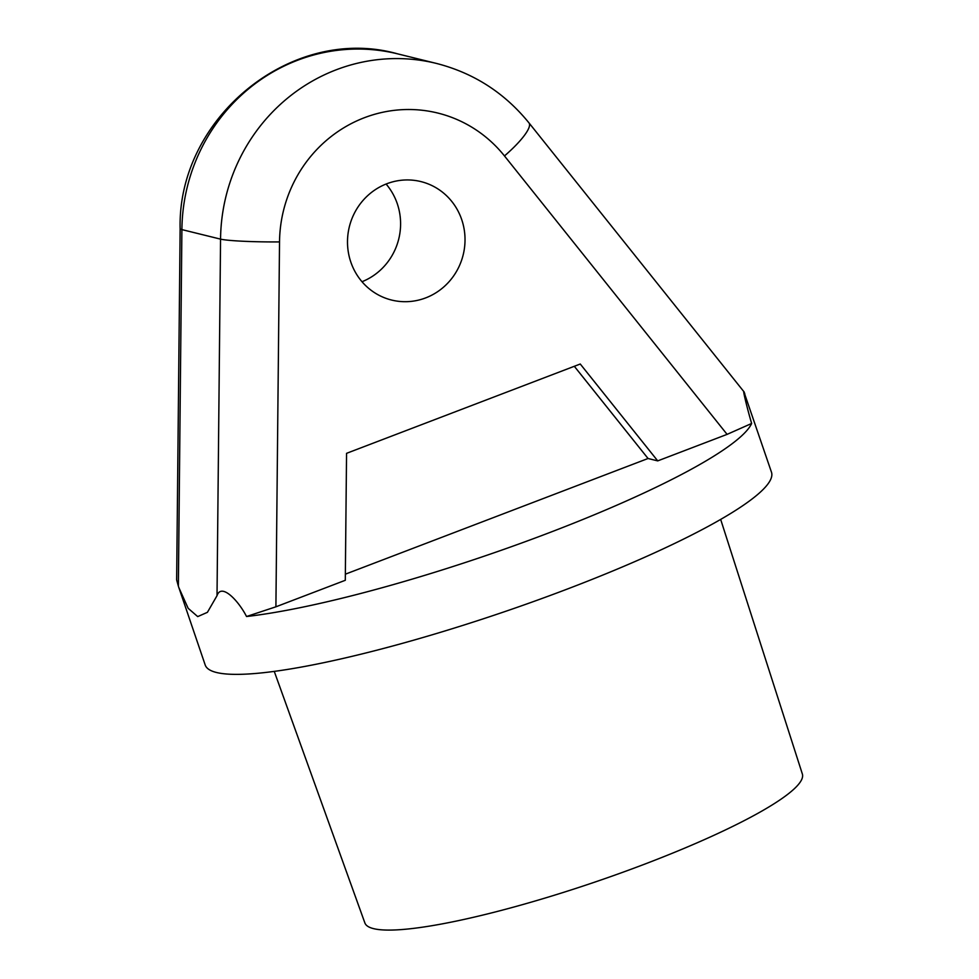 <?xml version="1.0" encoding="UTF-8"?>
<svg xmlns="http://www.w3.org/2000/svg" width="979" height="979" viewBox="0 0 979 979"><rect width="100%" height="100%" fill="white"/><g stroke="black" fill="none" stroke-linecap="round" stroke-linejoin="round"><path stroke-width="1.47" d="M720.666 519.421L802.352 773.997A231.068 35.55 161.2 0 1 645.797 863.711A231.068 35.55 161.2 0 1 364.873 922.928L274.255 671.386M362.01 281.719A61.016 58.618 103.9 0 0 397.29 203.742A61.016 58.618 103.9 0 0 386.093 184.04M350.8 262.017A61.016 58.618 103.9 0 0 391.661 300.063A61.016 58.618 103.9 0 0 449.557 281.144A61.016 58.618 103.9 0 0 461.721 219.626A61.016 58.618 103.9 0 0 420.872 181.58A61.016 58.618 103.9 0 0 362.964 200.499A61.016 58.618 103.9 0 0 350.8 262.017M275.907 606.809L246.537 616.513A299.097 46.025 -18.8 0 0 549.819 532.503A299.097 46.025 -18.8 0 0 751.639 423.466L727.091 434.37L504.479 155.942A131.602 126.438 103.9 0 0 364.359 117.725A131.602 126.438 103.9 0 0 279.529 241.911L275.907 606.809L345.293 580.29L346.554 453.338L580.266 364.017L657.717 460.889L727.091 434.37M246.537 616.513C238.643 600.947 221.376 582.529 217.02 595.673L220.556 239.133A179.463 172.414 -76.1 0 1 436.34 63.402L397.682 53.869A179.463 172.414 103.9 0 0 181.898 229.6L178.362 586.152L205.198 664.986A299.097 46.025 -18.8 0 0 568.872 588.452A299.097 46.025 -18.8 0 0 771.476 472.208L743.856 391.649L528.966 122.877A47.861 10.683 141.4 0 1 504.479 155.942M744.835 393.962C741.323 383.829 746.659 406.664 751.639 423.466M178.876 587.669L188.139 608.289L197.709 616.599L207.413 612.328L217.02 595.673M178.362 586.152L176.648 579.911L180.136 228.731A47.861 3.17 0.6 0 0 181.898 229.6L220.556 239.133A47.861 3.17 0.6 0 0 279.529 241.911M345.354 574.183L648.049 458.502L657.717 460.889M648.049 458.502L574.318 366.293M180.136 228.731C177.334 117.517 292.244 24.022 397.682 53.869M528.966 122.877C504.515 92.772 473.64 72.948 436.34 63.402"/></g></svg>

